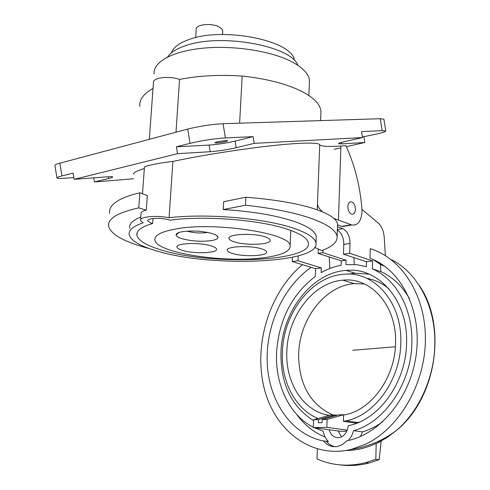 <?xml version="1.0" encoding="UTF-8"?>
<svg xmlns="http://www.w3.org/2000/svg" width="490" height="490" viewBox="0 0 490 490"><rect width="100%" height="100%" fill="white"/><g stroke="black" fill="none" stroke-linecap="round" stroke-linejoin="round"><path stroke-width="0.73" d="M385.783 130.989L383.915 119.211L380.265 118.721L223.085 123.694C211.564 124.331 199.779 126.126 187.719 129.084L59.86 163.182C56.405 164.113 54.745 164.848 54.886 165.375L56.95 177.882M133.445 178.801L94.417 181.949L108.566 178.532C111.414 177.839 112.816 177.313 112.761 176.964C112.553 176.602 110.648 176.553 107.053 176.817L74.113 179.352L177.527 153.67L210.186 151.722C218.577 151.079 227.244 149.744 236.186 147.717L254.206 143.362L362.508 137.567L361.559 131.614L382.157 130.659L385.789 131.032C385.569 131.675 382.574 132.661 376.804 133.99L362.416 136.986M363.96 136.906L364.848 142.504L346.332 146.633M340.856 147.851L334.113 149.352M362.508 137.567L345.168 141.5C340.875 142.486 338.676 143.209 338.578 143.656L341.732 143.882L364.848 142.504M142.492 193.752L144.428 167.304C143.074 166.282 159.342 162.852 172.884 161.424C210.167 153.407 267.767 145.034 298.006 143.429C311.72 142.713 318.947 143.147 319.701 144.734L319.701 144.74C320.883 146.406 327.957 146.835 340.918 146.02L345.916 145.708C354.944 165.675 360.279 186.855 361.92 209.255L361.975 211.974C361.204 221.327 357.816 225.67 351.826 225.008L333.77 218.326M144.342 168.517C136.312 171.053 132.796 172.939 133.794 174.177M74.113 179.352L73.084 173.093L61.961 175.922C58.5 176.817 56.834 177.496 56.963 177.962C57.355 178.495 60.105 178.574 65.213 178.207L73.819 177.558M94.417 181.949L93.743 177.846M254.206 143.362L253.122 136.643L225.388 137.929C213.891 138.695 202.107 140.501 190.034 143.35L176.412 146.81L209.107 145.083C217.511 144.489 226.178 143.154 235.12 141.089L253.122 136.643M177.527 153.67L176.412 146.81M225.933 140.618L227.74 140.759C226.221 141.653 222.509 142.376 216.617 142.939L214.767 142.804C216.286 141.91 220.01 141.181 225.933 140.618M320.858 113.894L320.95 111.401C320.368 104.186 313.459 97.271 300.223 90.656C285.192 83.514 265.85 78.639 242.183 76.042L239.622 123.174M153.021 88.433C143.515 93.847 139.117 99.819 139.828 106.355M242.183 76.042C218.975 74.572 198.101 75.699 179.554 79.441C169.234 75.564 152.28 77.677 153.444 82.602L149.321 139.319M179.554 79.441L176.002 132.208M309.38 83.135L309.478 80.734C308.951 73.996 302.924 67.596 291.391 61.538C270.811 50.942 233.448 45.166 202.823 48.198C172.143 51.193 152.825 62.218 154.13 73.984M288.279 229.547C260.943 219.912 204.336 215.343 169.834 220.2L168.989 219.918C161.461 217.419 146.651 218.105 147.723 220.874L150.859 222.999L152.629 223.532C141.304 226.846 136.067 230.802 136.912 235.402C138.584 241.025 147.472 246.103 163.587 250.635C213.683 265.531 311.799 261.544 308.369 243.089C307.708 238.465 301.007 233.951 288.279 229.547M152.629 223.532L152.984 218.534M169.081 217.732C207.08 213.175 265.856 218.369 294.423 228.512C308.118 233.295 315.309 238.183 315.995 243.181C319.431 263.302 213.181 267.571 158.607 251.474C140.9 246.537 131.106 240.982 129.225 234.802C128.343 230.275 132.992 226.276 143.16 222.815L140.538 220.42C139.197 216.776 156.279 215.104 169.081 217.732L172.884 161.424M317.404 205.825L317.477 203.926C317.802 206.67 319.511 209.322 322.604 211.888M140.789 216.996C132.619 220.341 128.925 224.083 129.721 228.23M316.179 238.342L316.246 236.584C315.566 231.476 308.388 226.484 294.717 221.603C276.195 215.367 252.368 211.349 223.232 209.555L223.679 201.696L245.894 197.243L245.472 205.237C272.63 208.164 294.735 212.623 311.799 218.626C327.963 224.561 336.403 230.582 337.12 236.688C337.445 242.091 332.318 246.721 321.752 250.574L314.758 247.425M149.272 248.565L145.64 247.591C123.48 241.429 111.157 234.385 108.658 226.46C107.249 218.907 117.288 212.709 138.762 207.864L139.871 192.766L147.337 195.571L146.277 210.204C142.602 211 140.857 212.103 141.047 213.505L140.587 219.765M146.277 210.204L138.762 207.864M139.871 192.766C118.433 197.929 108.37 204.845 109.687 213.511M347.863 206.572C348.016 210.596 349.321 213.138 351.765 214.204C353.927 214.442 355.152 212.862 355.446 209.475C355.287 205.457 353.982 202.915 351.526 201.856C349.382 201.617 348.163 203.191 347.863 206.572C348.163 203.191 349.382 201.617 351.526 201.856C353.982 202.915 355.287 205.457 355.446 209.475C355.152 212.862 353.927 214.442 351.765 214.204C349.321 213.138 348.016 210.596 347.863 206.572M337.518 224.849L342.388 226.564L347.465 225.725M337.475 226.098L337.537 224.267C336.82 218.669 328.374 213.303 312.191 208.17C295.151 203.007 273.046 199.369 245.894 197.243M245.472 205.237L223.232 209.555M346.136 450.469C356.236 450.445 366.257 448.087 376.198 443.395L375.805 459.308L365.656 462.664C348.445 466.909 332.226 465.659 317.005 458.922L317.361 449.048M340.85 464.955C350.093 466.1 359.488 465.457 369.037 463.019L379.168 459.681L375.805 459.308M376.198 443.395L377.68 442.868L380.197 440.443M381.189 441.067L379.168 459.681M391.449 259.675C417.296 272.489 435.561 305.932 434.832 343.594C434.581 376.877 419.324 411.043 396.337 430.545L387.241 437.429L377.68 442.868M311.187 267.338C282.932 286.907 265.213 326.53 267.295 364.235C269.353 401.88 291.789 434.673 323.48 440.982C327.528 445.747 332.404 447.529 338.106 446.347L342.731 444.35L346.822 440.822L349.168 440.302C382.365 432.639 412.151 394.462 416.592 351.452C421.229 308.437 400.189 269.102 369.981 258.279L370.238 248.706C401.916 258.23 426.073 295.74 425.4 340.299C424.861 384.822 398.762 428.94 365.019 444.467L351.299 449.379C310.709 459.375 273.585 429.663 263.743 386.408C253.655 343.153 269.984 291.642 302.459 264.68M292.408 257.287L292.23 261.568L315.597 268.679L315.309 276.385C291.844 294.459 278.939 319.811 276.593 352.439C274.957 384.319 289.278 415.152 313.331 427.255M292.23 261.568L297.987 260.741L321.318 267.901L315.597 268.679M334.67 446.745L331.313 445.496L328.857 443.873L326.175 441.147L328.398 441.539C325.715 438.832 323.951 435.353 323.112 431.096L314.231 427.703M318.28 249.122L318.12 253.416L341.285 260.852L341.138 265.249C334.229 266.517 327.565 268.986 321.146 272.654L321.318 267.901M341.285 260.852L346.032 260.19L345.891 264.606L356.781 264.692L366.324 266.658L366.459 261.752L372.627 260.913L372.418 268.937C395.896 278.957 412.709 308.614 411.882 342.216C411.735 382.525 385.042 422.123 353.664 430.667L351.593 436.02L348.433 440.479M329.139 429.742C331.038 435.641 334.566 438.238 339.729 437.527C344.605 435.953 347.428 432.027 348.2 425.743L348.856 425.596C379.389 419.605 406.43 381.685 406.559 342.62C407.962 299.807 378.072 266.829 346.112 270.407C312.087 272.483 282.167 311.352 280.984 352.108C280.427 383.578 291.293 406.43 313.576 420.671M323.48 440.982L326.175 441.147M296.658 414.375C304.284 424.879 313.765 432.413 325.091 436.97M385.054 266.462L380.552 264.49L372.798 259.406M360.462 436.492L362.484 431.892C369.515 429.804 376.265 426.423 382.727 421.749M353.664 430.667L362.484 431.892M409.634 298.974C402.296 286.087 392.711 276.985 380.877 271.668L372.418 268.937M380.877 271.668L380.552 264.49M361.926 209.353L378.17 222.987C381.6 226.141 383.609 230.815 384.209 236.995L385.348 255.602M372.627 260.913L349.695 253.287L350.001 243.438C349.78 235.966 347.392 231.047 342.822 228.677L337.457 226.662M349.695 253.287L343.478 254.188L366.459 261.752M337.347 230.006C341.505 232.713 343.655 237.503 343.79 244.375L343.478 254.188M322.996 250.102L322.904 252.711L346.032 260.19M353.939 257.63L354.295 264.478M318.12 253.416L322.904 252.711M329.255 256.987L329.831 268.477M298.19 255.903L297.987 260.741M348.494 274.124L355.072 273.206L369.166 274.155M317.575 418.619L316.485 417.811M313.318 427.58L326.842 427.347L327.112 419.422L322.169 419.532L322.059 422.692L318.377 422.766L318.488 419.618L335.013 414.957L330.162 415.085L313.606 419.728L313.318 427.58L340.636 431.31L346.798 431.231M318.041 418.485C295.139 409.266 280.886 381.012 282.418 351.465C283.52 313.03 311.671 276.36 343.643 274.271C373.925 270.75 402.174 302.005 400.796 342.467C400.63 379.407 375.028 415.244 346.148 420.8L343.38 421.333L354.827 423.029L359.488 422.049M341.432 436.927L338.229 430.986M318.488 419.618L313.606 419.728M327.112 419.422L343.582 414.736L338.67 414.865L322.169 419.532M333.01 415.012C311.254 405.248 299.8 386.132 298.649 357.663L298.71 353.627C299.592 318.782 325.201 285.59 354.313 283.637L364.548 283.992M335.013 414.957L337.169 415.287M343.38 421.333L343.57 415.073L345.107 414.767C371.732 409.793 395.357 376.859 395.546 342.871C396.863 305.656 370.832 276.789 342.835 280.188C313.606 282.24 287.838 315.879 286.858 351.122C285.107 382.537 303.316 411.735 329.366 415.306M388.87 288.745C382.133 283.208 374.721 279.71 366.63 278.253M326.842 427.347L347.245 430.183M343.582 414.736L344.55 414.883M174.066 229.289C212.782 221.168 292.169 233.295 290.123 246.09C290.16 251.137 282.461 254.861 267.032 257.262C228.34 263.736 156.377 253.33 154.907 240.02C154.234 235.537 160.622 231.96 174.066 229.289M232.542 253.502C243.8 257.085 267.944 256.05 266.646 251.958C266.444 250.886 264.808 249.869 261.74 248.902C250.568 245.165 225.657 246.274 227.293 250.353C227.544 251.48 229.296 252.528 232.542 253.502M182.893 250.513C194.542 254.065 217.872 253.146 216.519 249.11C216.268 247.965 214.43 246.874 211 245.833C199.424 242.134 175.34 243.114 177.019 247.15C177.319 248.344 179.279 249.465 182.893 250.513M234.459 241.931C246.231 245.827 271.54 244.632 270.161 240.149C269.947 238.979 268.25 237.877 265.065 236.835C253.391 232.756 227.244 234.049 228.989 238.52C229.259 239.739 231.084 240.878 234.459 241.931M212.158 233.552C202.211 230.955 192.203 230.343 182.139 231.721C178.066 232.499 176.057 233.589 176.1 234.986C176.333 236.352 178.415 237.626 182.354 238.808C192.074 241.27 201.819 241.864 211.6 240.584C216.09 239.782 218.209 238.606 217.964 237.056C217.603 235.825 215.661 234.661 212.158 233.552M297.938 65.354C291.127 45.729 219.955 32.793 185.061 45.87C176.351 48.865 170.526 52.583 167.58 57.018M294.257 59.504C291.109 40.382 222.846 26.693 189.146 39.488C179.175 43.004 173.289 47.444 171.488 52.81M222.693 31.434L221.964 29.063L219.079 26.907C211.392 22.663 195.216 24.512 196.196 29.461L195.669 37.601M187.051 231.133L187.603 231.305C194.12 233.001 200.667 233.399 207.239 232.505L207.625 232.432M382.157 130.659L380.265 118.721M223.085 123.694L225.388 137.929M235.12 141.089L236.186 147.717M210.186 151.722L209.107 145.083M59.86 163.182L61.961 175.922M190.034 143.35L187.719 129.084M108.566 178.532L108.272 176.737M341.499 142.412L341.732 143.882M317.251 209.83L317.477 203.895M340.918 146.02L338.449 220.175M341.714 226.356L351.152 224.8M337.359 229.565L342.822 228.677M350.001 243.438L343.79 244.375M395.375 346.773L352.702 350.27M320.95 111.401L320.607 120.607M309.478 80.734L308.884 95.556M137.108 232.781L136.912 235.402M316.246 236.584L315.995 243.181M319.707 144.746L317.477 203.926M342.388 226.564L351.826 225.008M337.537 224.267L337.12 236.688M147.753 220.457L147.723 220.874M369.037 463.019L365.656 462.664M396.33 430.551C382.794 440.626 367.782 446.905 351.305 449.379M384.797 266.272L378.874 263.124M418.766 284.733C447.358 324.594 437.111 397.733 396.337 430.545M355.072 273.206L346.112 270.407M354.313 283.637L342.835 280.188M357.59 422.502L346.148 420.8M290.797 230.429L290.123 246.09M222.509 34.502L222.73 30.821M227.317 249.906L227.293 250.353M177.95 232.928L177.913 233.442M177.049 246.629L177.019 247.15M229.02 238.005L228.989 238.52M179.009 232.505L176.1 234.986M216.341 235.316L217.964 237.056"/></g></svg>

